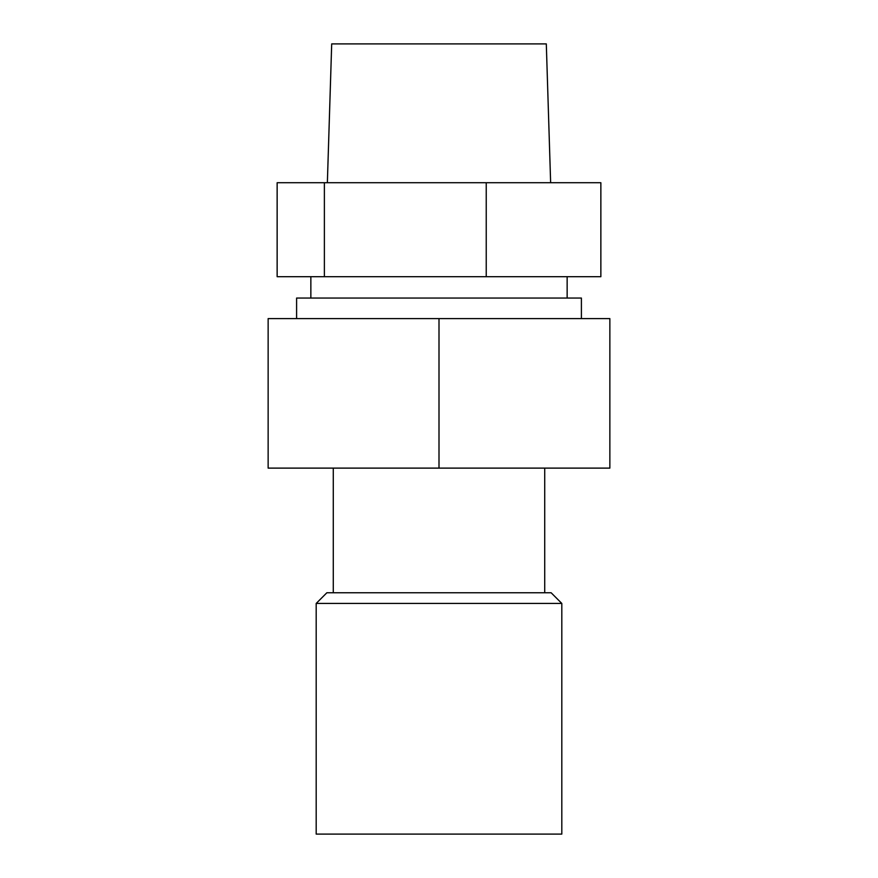 <?xml version="1.0" encoding="UTF-8"?>
<svg xmlns="http://www.w3.org/2000/svg" width="878" height="878" viewBox="0 0 878 878"><rect width="100%" height="100%" fill="white"/><g stroke="black" fill="none" stroke-linecap="round" stroke-linejoin="round"><path stroke-width="1.32" d="M316.19 834.1L561.81 834.1L561.81 603.438L316.19 603.438L316.19 834.1M333.278 592.76L333.278 468.117M316.19 603.438L326.868 592.76L551.132 592.76L561.81 603.438M439 318.604L268.141 318.604L268.141 468.117L439 468.117L439 318.604L609.859 318.604L609.859 468.117L439 468.117M296.599 318.604L296.599 298.059L581.401 298.059L581.401 318.604M486.236 182.723L486.236 276.702L600.859 276.702L600.859 182.723L277.141 182.723L277.141 276.702L324.377 276.702L324.377 182.723M486.236 276.702L324.377 276.702M550.638 182.723L546.303 43.9L331.697 43.9L327.362 182.723M544.722 592.76L544.722 468.117M310.856 276.702L310.856 298.059M567.144 276.702L567.144 298.059"/></g></svg>
